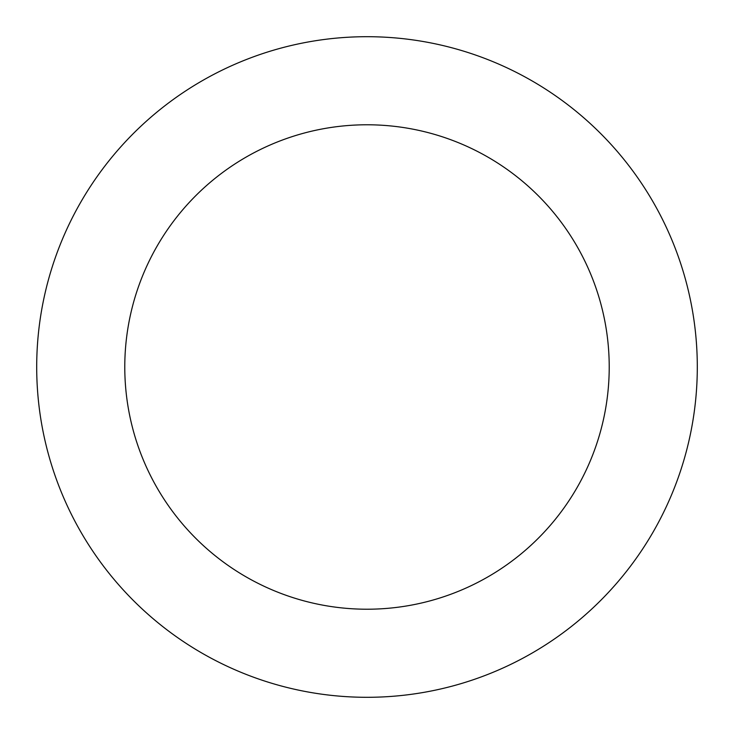 <?xml version="1.0" encoding="UTF-8"?>
<svg xmlns="http://www.w3.org/2000/svg" width="734" height="734" viewBox="0 0 734 734"><rect width="100%" height="100%" fill="white"/><g stroke="black" fill="none" stroke-linecap="round" stroke-linejoin="round"><path stroke-width="1.1" d="M367 36.7A330.3 330.3 0 0 1 653.049 532.15A330.3 330.3 0 0 1 80.951 532.15A330.3 330.3 0 0 1 367 36.7M367 124.78A242.22 242.22 0 0 1 576.768 488.11A242.22 242.22 0 0 1 157.232 488.11A242.22 242.22 0 0 1 367 124.78"/></g></svg>
